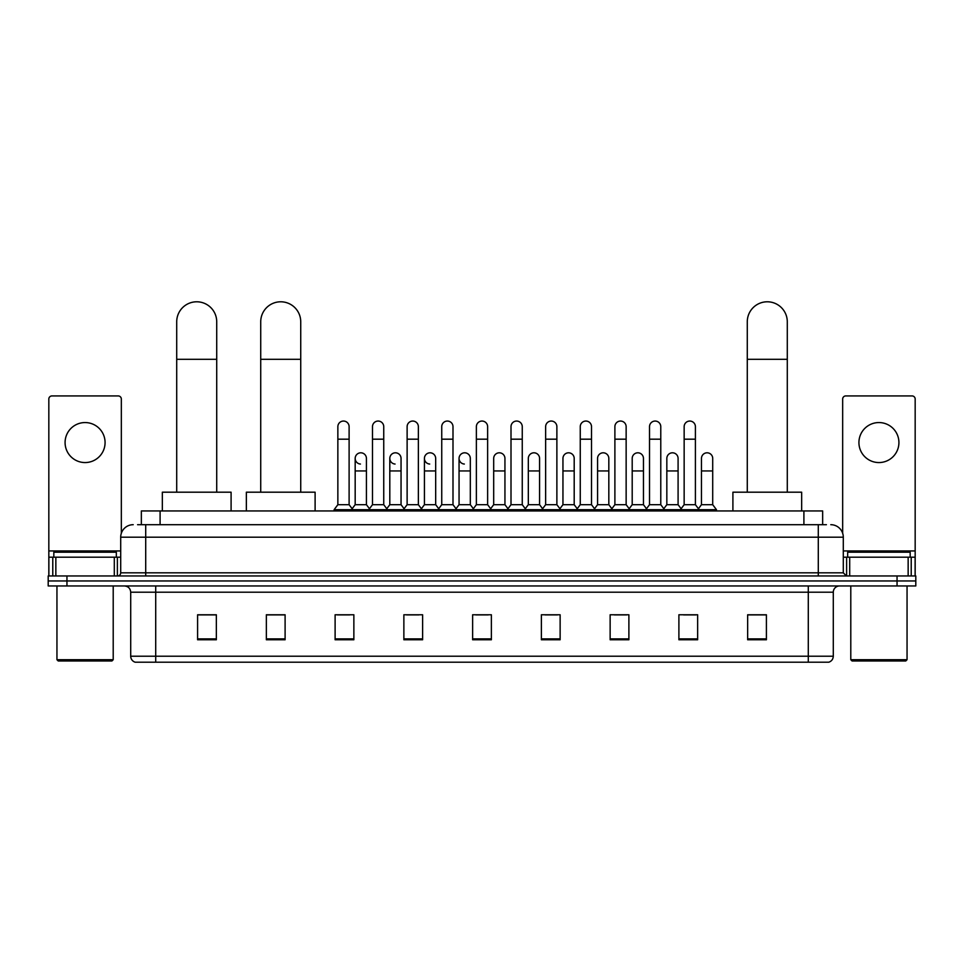 <?xml version="1.0" encoding="UTF-8"?>
<svg xmlns="http://www.w3.org/2000/svg" width="964" height="964" viewBox="0 0 964 964"><rect width="100%" height="100%" fill="white"/><g stroke="black" fill="none" stroke-linecap="round" stroke-linejoin="round"><path stroke-width="1.45" d="M141.346 524.693L141.346 510.944L822.654 510.944L822.654 524.693M137.876 524.693L826.413 524.693M137.587 524.693L145.709 524.693L145.709 537.189L120.705 537.189L120.705 572.821A3.121 3.121 0 0 1 117.584 575.954M133.213 524.693A12.496 12.496 0 0 0 120.705 537.189M830.787 524.693A12.496 12.496 0 0 1 843.295 537.189L843.295 572.821L846.416 575.954M66.95 575.954L48.2 575.954L48.2 580.955L66.95 580.955L48.2 580.955L48.2 585.955L66.95 585.955L66.95 580.955L897.05 580.955L66.95 580.955L66.95 575.954L897.05 575.954L897.05 580.955L915.8 580.955L897.05 580.955L897.05 585.955L66.95 585.955M897.05 585.955L915.8 585.955L915.8 575.954L897.05 575.954M833.294 656.207C833.113 659.207 831.619 661.208 828.787 662.208L808.29 662.208L808.29 656.207L833.294 656.207L833.294 592.197A6.254 6.254 0 0 1 839.536 585.955M808.29 662.208L135.213 662.208A6.254 6.254 0 0 1 130.706 656.207L130.706 592.197C130.345 588.402 128.26 586.317 124.464 585.955M766.404 639.771L766.404 614.767L747.654 614.767L747.654 639.771L766.404 639.771M697.647 639.771L697.647 614.767L678.897 614.767L678.897 639.771L697.647 639.771M628.889 639.771L628.889 614.767L610.14 614.767L610.14 639.771L628.889 639.771M560.132 639.771L560.132 614.767L541.382 614.767L541.382 639.771L560.132 639.771M216.346 639.771L216.346 614.767L197.596 614.767L197.596 639.771L216.346 639.771M285.103 639.771L285.103 614.767L266.353 614.767L266.353 639.771L285.103 639.771M353.86 639.771L353.86 614.767L335.111 614.767L335.111 639.771L353.86 639.771M422.618 639.771L422.618 614.767L403.868 614.767L403.868 639.771L422.618 639.771M491.375 639.771L491.375 614.767L472.625 614.767L472.625 639.771L491.375 639.771M614.261 614.887L626.769 614.887M683.524 614.887L696.02 614.887M406.495 614.887L418.991 614.887M337.231 614.887L349.739 614.887M545.009 614.887L557.505 614.887M475.746 614.887L488.254 614.887M285.103 614.887L266.353 614.887M216.346 614.887L197.596 614.887M766.404 614.887L747.654 614.887M85.085 422.557A20.003 20.003 0 0 0 65.082 442.56A20.003 20.003 0 0 0 85.085 462.563A20.003 20.003 0 0 0 105.076 442.56A20.003 20.003 0 0 0 85.085 422.557M114.306 575.954L114.306 557.192L55.852 557.192L55.852 575.954M121.331 533.285L121.331 399.048A3.121 3.121 0 0 0 118.21 395.927L51.948 395.927A3.121 3.121 0 0 0 48.827 399.048L48.827 557.192L55.852 557.192M114.306 557.192L120.705 557.192M48.827 575.954L48.827 557.192M111.957 660.955L58.202 660.955L56.948 659.713L113.21 659.713L111.957 660.955M56.948 585.955L56.948 659.713M113.21 585.955L113.21 659.713M116.331 557.192L116.331 552.191L53.827 552.191L53.827 557.192M176.713 492.194L176.713 321.795A20.003 20.003 0 0 1 196.716 301.792A20.003 20.003 0 0 1 216.719 321.795A20.003 20.003 0 0 0 196.716 301.792M216.719 492.194L216.719 321.795M231.095 510.944L231.095 492.194L162.338 492.194L162.338 510.944M260.726 492.194L260.726 321.795A20.003 20.003 0 0 1 280.729 301.792A20.003 20.003 0 0 1 300.732 321.795A20.003 20.003 0 0 0 280.729 301.792M300.732 492.194L300.732 321.795M315.108 510.944L315.108 492.194L246.35 492.194L246.35 510.944M747.281 492.194L747.281 321.795A20.003 20.003 0 0 1 767.284 301.792A20.003 20.003 0 0 1 787.287 321.795A20.003 20.003 0 0 0 767.284 301.792M787.287 492.194L787.287 321.795M801.662 510.944L801.662 492.194L732.905 492.194L732.905 510.944M337.858 439.186L349.113 439.186L349.113 504.69L337.858 504.69L337.858 426.678A5.627 5.627 0 0 1 343.835 421.063A5.627 5.627 0 0 1 349.113 426.678A5.627 5.627 0 0 0 343.835 421.063M337.858 504.69L334.11 509.691L334.11 510.944M349.113 504.69L352.86 509.691L334.11 509.691M372.49 504.69L372.49 439.186L383.744 439.186L383.744 504.69L372.49 504.69L368.742 509.691L352.86 509.691L352.86 510.944M372.49 439.186L372.49 426.678A5.627 5.627 0 0 1 378.466 421.063A5.627 5.627 0 0 1 383.744 426.678A5.627 5.627 0 0 0 378.466 421.063M383.744 504.69L387.492 509.691L368.742 509.691L368.742 510.944M407.121 504.69L407.121 439.186L418.364 439.186L418.364 504.69L407.121 504.69L403.362 509.691L387.492 509.691L387.492 510.944M407.121 439.186L407.121 426.678A5.627 5.627 0 0 1 413.098 421.063A5.627 5.627 0 0 1 418.364 426.678A5.627 5.627 0 0 0 413.098 421.063M418.364 504.69L422.124 509.691L403.362 509.691L403.362 510.944M441.741 504.69L441.741 439.186L452.996 439.186L452.996 504.69L441.741 504.69L437.993 509.691L422.124 509.691L422.124 510.944M441.741 439.186L441.741 426.678A5.627 5.627 0 0 1 447.73 421.063A5.627 5.627 0 0 1 452.996 426.678A5.627 5.627 0 0 0 447.73 421.063M452.996 504.69L456.743 509.691L437.993 509.691L437.993 510.944M476.373 504.69L476.373 439.186L487.627 439.186L487.627 504.69L476.373 504.69L472.625 509.691L456.743 509.691L456.743 510.944M476.373 439.186L476.373 426.678A5.627 5.627 0 0 1 482.349 421.063A5.627 5.627 0 0 1 487.627 426.678A5.627 5.627 0 0 0 482.349 421.063M487.627 504.69L491.375 509.691L472.625 509.691L472.625 510.944M511.004 504.69L511.004 439.186L522.259 439.186L522.259 504.69L511.004 504.69L507.257 509.691L491.375 509.691L491.375 510.944M511.004 439.186L511.004 426.678A5.627 5.627 0 0 1 516.981 421.063A5.627 5.627 0 0 1 522.259 426.678A5.627 5.627 0 0 0 516.981 421.063M522.259 504.69L526.007 509.691L507.257 509.691L507.257 510.944M545.636 504.69L545.636 439.186L556.879 439.186L556.879 504.69L545.636 504.69L541.876 509.691L526.007 509.691L526.007 510.944M545.636 439.186L545.636 426.678A5.627 5.627 0 0 1 551.613 421.063A5.627 5.627 0 0 1 556.879 426.678A5.627 5.627 0 0 0 551.613 421.063M556.879 504.69L560.638 509.691L541.876 509.691L541.876 510.944M580.256 504.69L580.256 439.186L591.51 439.186L591.51 504.69L580.256 504.69L576.508 509.691L560.638 509.691L560.638 510.944M580.256 439.186L580.256 426.678A5.627 5.627 0 0 1 586.245 421.063A5.627 5.627 0 0 1 591.51 426.678A5.627 5.627 0 0 0 586.245 421.063M591.51 504.69L595.258 509.691L576.508 509.691L576.508 510.944M614.887 504.69L614.887 439.186L626.142 439.186L626.142 504.69L614.887 504.69L611.14 509.691L595.258 509.691L595.258 510.944M614.887 439.186L614.887 426.678A5.627 5.627 0 0 1 620.864 421.063A5.627 5.627 0 0 1 626.142 426.678A5.627 5.627 0 0 0 620.864 421.063M626.142 504.69L629.89 509.691L611.14 509.691L611.14 510.944M649.519 504.69L649.519 439.186L660.774 439.186L660.774 504.69L649.519 504.69L645.772 509.691L629.89 509.691L629.89 510.944M649.519 439.186L649.519 426.678A5.627 5.627 0 0 1 655.496 421.063A5.627 5.627 0 0 1 660.774 426.678A5.627 5.627 0 0 0 655.496 421.063M660.774 504.69L664.521 509.691L645.772 509.691L645.772 510.944M684.151 504.69L684.151 439.186L695.406 439.186L695.406 504.69L684.151 504.69L680.403 509.691L664.521 509.691L664.521 510.944M684.151 439.186L684.151 426.678A5.627 5.627 0 0 1 690.128 421.063A5.627 5.627 0 0 1 695.406 426.678A5.627 5.627 0 0 0 690.128 421.063M695.406 504.69L699.153 509.691L680.403 509.691L680.403 510.944M712.709 504.69L712.709 470.938L701.467 470.938L701.467 504.69L712.709 504.69L716.469 509.691L699.153 509.691L699.153 510.944M360.44 464.046A5.627 5.627 0 0 1 355.174 458.43A5.627 5.627 0 0 1 361.151 452.815A5.627 5.627 0 0 1 366.428 458.43L366.428 470.938L355.174 470.938L355.174 458.43M366.428 470.938L366.428 504.69L355.174 504.69L355.174 470.938M355.174 504.69L352.137 508.727M366.428 504.69L369.453 508.727M395.071 464.046A5.627 5.627 0 0 1 389.805 458.43A5.627 5.627 0 0 1 395.782 452.815A5.627 5.627 0 0 1 401.048 458.43L401.048 470.938L389.805 470.938L389.805 458.43M401.048 470.938L401.048 504.69L389.805 504.69L389.805 470.938M389.805 504.69L386.769 508.727M401.048 504.69L404.085 508.727M429.703 464.046A5.627 5.627 0 0 1 424.425 458.43A5.627 5.627 0 0 1 430.414 452.815A5.627 5.627 0 0 1 435.68 458.43L435.68 470.938L424.425 470.938L424.425 458.43M435.68 470.938L435.68 504.69L424.425 504.69L424.425 470.938M424.425 504.69L421.401 508.727M435.68 504.69L438.716 508.727M464.335 464.046A5.627 5.627 0 0 1 459.057 458.43A5.627 5.627 0 0 1 465.034 452.815A5.627 5.627 0 0 1 470.312 458.43L470.312 470.938L459.057 470.938L459.057 458.43M470.312 470.938L470.312 504.69L459.057 504.69L459.057 470.938M459.057 504.69L456.032 508.727M470.312 504.69L473.348 508.727M493.689 458.43A5.627 5.627 0 0 1 499.665 452.815A5.627 5.627 0 0 1 504.943 458.43L504.943 470.938L493.689 470.938L493.689 458.43M504.943 470.938L504.943 504.69L493.689 504.69L493.689 470.938M493.689 504.69L490.652 508.727M504.943 504.69L507.968 508.727M528.32 458.43A5.627 5.627 0 0 1 534.297 452.815A5.627 5.627 0 0 1 539.575 458.43L539.575 470.938L528.32 470.938L528.32 458.43M539.575 470.938L539.575 504.69L528.32 504.69L528.32 470.938M528.32 504.69L525.284 508.727M539.575 504.69L542.599 508.727M562.952 458.43A5.627 5.627 0 0 1 568.929 452.815A5.627 5.627 0 0 1 574.195 458.43L574.195 470.938L562.952 470.938L562.952 458.43M574.195 470.938L574.195 504.69L562.952 504.69L562.952 470.938M562.952 504.69L559.915 508.727M574.195 504.69L577.231 508.727M597.572 458.43A5.627 5.627 0 0 1 603.56 452.815A5.627 5.627 0 0 1 608.826 458.43L608.826 470.938L597.572 470.938L597.572 458.43M608.826 470.938L608.826 504.69L597.572 504.69L597.572 470.938M597.572 504.69L594.547 508.727M608.826 504.69L611.863 508.727M632.203 458.43A5.627 5.627 0 0 1 638.18 452.815A5.627 5.627 0 0 1 643.458 458.43L643.458 470.938L632.203 470.938L632.203 458.43M643.458 470.938L643.458 504.69L632.203 504.69L632.203 470.938M632.203 504.69L629.179 508.727M643.458 504.69L646.483 508.727M666.835 458.43A5.627 5.627 0 0 1 672.812 452.815A5.627 5.627 0 0 1 678.09 458.43L678.09 470.938L666.835 470.938L666.835 458.43M678.09 470.938L678.09 504.69L666.835 504.69L666.835 470.938M666.835 504.69L663.798 508.727M678.09 504.69L681.114 508.727M701.467 470.938L701.467 458.43A5.627 5.627 0 0 1 707.443 452.815A5.627 5.627 0 0 1 712.709 458.43L712.709 470.938M701.467 504.69L698.43 508.727M716.469 509.691L716.469 510.944M878.915 422.557A20.003 20.003 0 0 0 858.924 442.56A20.003 20.003 0 0 0 878.915 462.563A20.003 20.003 0 0 0 898.918 442.56A20.003 20.003 0 0 0 878.915 422.557M908.148 575.954L908.148 557.192L849.694 557.192L849.694 575.954M908.148 557.192L915.173 557.192L915.173 399.048A3.121 3.121 0 0 0 912.052 395.927L845.789 395.927A3.121 3.121 0 0 0 842.669 399.048L842.669 533.285M843.295 557.192L849.694 557.192M915.173 557.192L915.173 575.954M905.799 660.955L852.043 660.955L850.79 659.713L907.052 659.713L905.799 660.955M850.79 585.955L850.79 659.713M907.052 585.955L907.052 659.713M910.173 557.192L910.173 552.191L847.669 552.191L847.669 557.192M160.096 524.693L160.096 510.944M803.904 524.693L803.904 510.944M145.709 575.954L145.709 572.821L843.295 572.821M120.705 572.821L145.709 572.821L145.709 537.189L818.291 537.189L818.291 575.954M843.295 537.189L818.291 537.189L818.291 524.693M808.29 585.955L808.29 592.197L130.706 592.197M833.294 592.197L808.29 592.197L808.29 656.207L155.71 656.207L155.71 662.208M130.706 656.207L155.71 656.207L155.71 585.955M491.375 638.903L472.625 638.903M422.618 638.903L403.868 638.903M353.86 638.903L335.111 638.903M285.103 638.903L266.353 638.903M216.346 638.903L197.596 638.903M560.132 638.903L541.382 638.903M628.889 638.903L610.14 638.903M697.647 638.903L678.897 638.903M766.404 638.903L747.654 638.903M120.705 550.95L48.827 550.95M117.379 557.192L117.379 575.954M48.875 557.192L48.875 575.954M52.779 575.954L52.779 557.192M176.713 359.295L216.719 359.295M260.726 359.295L300.732 359.295M747.281 359.295L787.287 359.295M915.173 550.95L843.295 550.95M915.125 575.954L915.125 557.192M911.221 557.192L911.221 575.954M846.621 575.954L846.621 557.192M349.113 439.186L349.113 426.678M383.744 439.186L383.744 426.678M418.364 439.186L418.364 426.678M452.996 439.186L452.996 426.678M487.627 439.186L487.627 426.678M522.259 439.186L522.259 426.678M556.879 439.186L556.879 426.678M591.51 439.186L591.51 426.678M626.142 439.186L626.142 426.678M660.774 439.186L660.774 426.678M695.406 439.186L695.406 426.678"/></g></svg>
